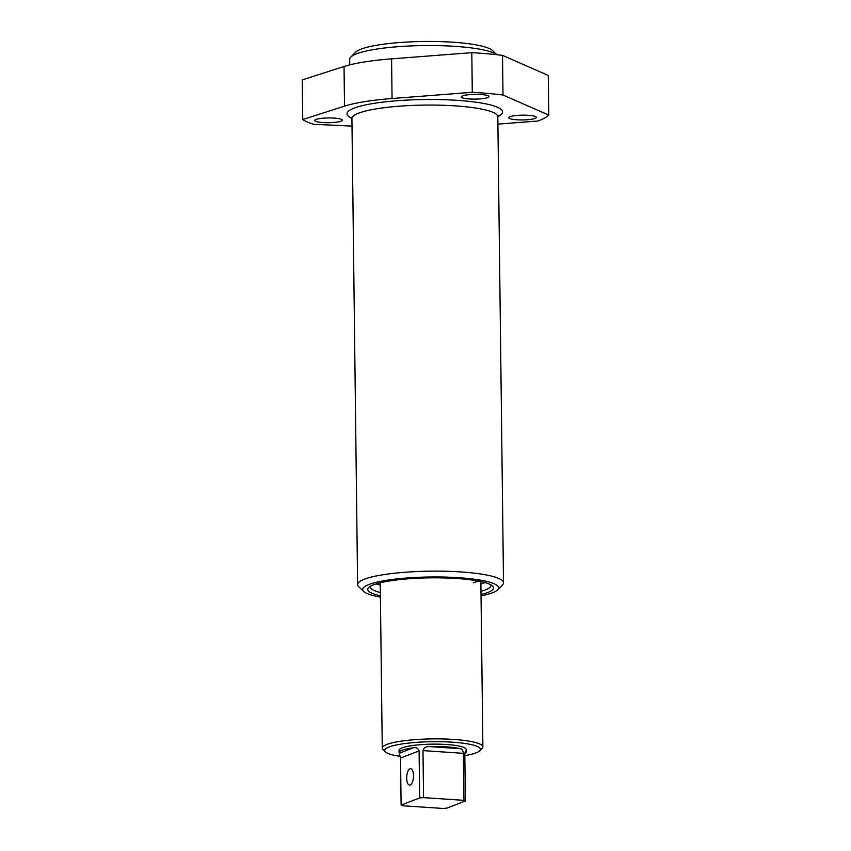 <?xml version="1.0" encoding="UTF-8"?>
<svg xmlns="http://www.w3.org/2000/svg" width="851" height="851" viewBox="0 0 851 851"><rect width="100%" height="100%" fill="white"/><g stroke="black" fill="none" stroke-linecap="round" stroke-linejoin="round"><path stroke-width="1.28" d="M380.397 595.753A62.889 10.808 -0.7 0 1 368.674 587.53A62.889 10.808 -0.7 0 1 408.214 578.818A62.889 10.808 -0.7 0 1 492.527 586.009A62.889 10.808 -0.7 0 1 481.006 594.519M370.323 586.307A60.378 10.372 179.3 0 0 370.228 586.913A60.378 10.372 179.3 0 0 380.354 592.519M496.803 54.709A74.462 12.797 179.3 0 0 397.608 46.72A74.462 12.797 179.3 0 0 350.803 57.028L355.697 52.156A69.431 11.925 -0.7 0 1 399.342 42.55A69.431 11.925 -0.7 0 1 492.421 50.486L496.888 54.719M481.028 595.881A67.92 11.669 179.3 0 0 497.527 589.871A67.92 11.669 179.3 0 0 473.847 579.137A67.92 11.669 179.3 0 0 406.416 578.031A67.92 11.669 179.3 0 0 363.771 591.509A67.92 11.669 179.3 0 0 380.408 597.104M363.771 591.509L358.76 586.764A72.952 12.531 -0.7 0 1 357.611 584.584A72.952 12.531 -0.7 0 1 404.565 572.298A72.952 12.531 -0.7 0 1 503.515 582.807A72.952 12.531 -0.7 0 1 502.42 585.009L497.527 589.871M517.621 115.385A13.839 2.372 179.3 0 0 508.717 117.715A13.839 2.372 179.3 0 0 527.482 119.714A13.839 2.372 179.3 0 0 536.385 117.385A13.839 2.372 179.3 0 0 517.621 115.385M470.188 94.578A13.839 2.372 179.3 0 0 461.285 96.908A13.839 2.372 179.3 0 0 480.049 98.907A13.839 2.372 179.3 0 0 488.953 96.578A13.839 2.372 179.3 0 0 470.188 94.578M323.646 118.161A13.839 2.372 179.3 0 0 314.742 120.491A13.839 2.372 179.3 0 0 333.507 122.48A13.839 2.372 179.3 0 0 342.41 120.151A13.839 2.372 179.3 0 0 323.646 118.161M352.016 126.118L313.583 124.278A125.778 21.605 -0.7 0 1 302.743 119.523L302.254 79.877L344.038 66.495A91.908 15.786 -0.7 0 1 391.577 58.857L471.805 52.656A125.778 21.605 -0.7 0 1 502.515 55.368L548.257 75.441L548.746 115.087A125.778 21.605 -0.7 0 1 537.789 121.033L497.909 124.118M302.743 119.523L344.527 106.141A91.908 15.786 -0.7 0 1 392.056 98.514L472.284 92.302A125.778 21.605 -0.7 0 1 503.005 95.025L502.515 55.368M472.284 92.302L471.805 52.656M503.005 95.025L548.746 115.087M350.803 57.028A74.462 12.797 179.3 0 0 349.687 59.272L349.761 64.878M480.975 591.296A60.378 10.372 179.3 0 0 490.963 585.435A60.378 10.372 179.3 0 0 490.857 584.828M480.879 583.86A60.378 10.372 179.3 0 0 484.964 582.573M376.153 583.903A60.378 10.372 179.3 0 0 380.269 585.084M473.22 582.797A50.315 8.648 179.3 0 0 478.06 580.999M409.991 768.868A8.18 3.383 -86.2 0 0 406.682 777.474A8.18 3.383 -86.2 0 0 409.544 785.079A8.18 3.383 -86.2 0 0 410.182 784.984A8.18 3.383 -86.2 0 0 413.501 776.378A8.18 3.383 -86.2 0 0 410.639 768.772A8.18 3.383 -86.2 0 0 409.991 768.868M464.827 755.614A47.901 8.233 179.3 0 0 476.113 752.837A47.901 8.233 179.3 0 0 479.773 750.773A47.901 8.233 179.3 0 0 446.839 741.891A47.901 8.233 179.3 0 0 389.077 746.997A47.901 8.233 179.3 0 0 385.45 751.922A47.901 8.233 179.3 0 0 400.353 756.379M385.45 751.922L383.046 749.646A50.315 8.648 -0.7 0 1 382.259 748.146A50.315 8.648 -0.7 0 1 386.854 744.465A50.315 8.648 -0.7 0 1 443.275 738.966A50.315 8.648 -0.7 0 1 482.879 746.923A50.315 8.648 -0.7 0 1 482.123 748.433L479.773 750.773M465.38 800.993L464.806 753.975C465.157 751.39 465.561 750.508 466.018 751.316A33.572 5.766 -0.7 0 1 466.188 751.88L466.157 749.508A33.572 5.766 179.3 0 0 439.733 744.189A33.572 5.766 179.3 0 0 402.097 747.869A33.572 5.766 179.3 0 0 399.034 750.327L399.055 752.699A33.572 5.766 -0.7 0 1 402.129 750.242A33.572 5.766 -0.7 0 1 413.437 747.784C416.16 747.178 418.043 748.22 419.096 750.901L419.671 797.93L401.108 805.089A33.572 5.766 179.3 0 0 402.544 805.737L442.924 808.45A33.572 5.766 179.3 0 0 446.818 808.152L465.38 800.993A33.572 5.766 179.3 0 0 463.944 800.344L423.564 797.632A33.572 5.766 179.3 0 0 419.671 797.93M423.564 797.632L422.979 750.614C423.936 747.784 426.032 746.444 429.255 746.593A33.572 5.766 -0.7 0 1 460.168 748.667C461.902 748.837 462.976 750.391 463.37 753.326L463.944 800.344M466.188 751.88A33.572 5.766 -0.7 0 1 464.816 753.55M401.108 805.089L400.534 758.06L399.225 753.263A33.572 5.766 -0.7 0 1 399.055 752.699M351.92 118.395A77.781 13.361 -0.7 0 1 397.098 100.716A77.781 13.361 -0.7 0 1 479.464 102.716A77.781 13.361 -0.7 0 1 497.814 116.619M498.133 115.545L497.814 116.747A72.952 12.531 179.3 0 0 398.874 106.226A72.952 12.531 179.3 0 0 351.92 118.523L357.611 584.584M344.527 106.141L344.038 66.495M392.056 98.514L391.577 58.857M463.37 753.326L422.979 750.614M429.255 746.593L460.168 748.667M399.225 753.263L413.437 747.784M419.096 750.901L400.534 758.06M351.569 117.332L351.92 118.523M497.814 116.747L503.515 582.807M482.879 746.923L480.858 581.552M382.259 748.146L380.237 582.786"/></g></svg>
